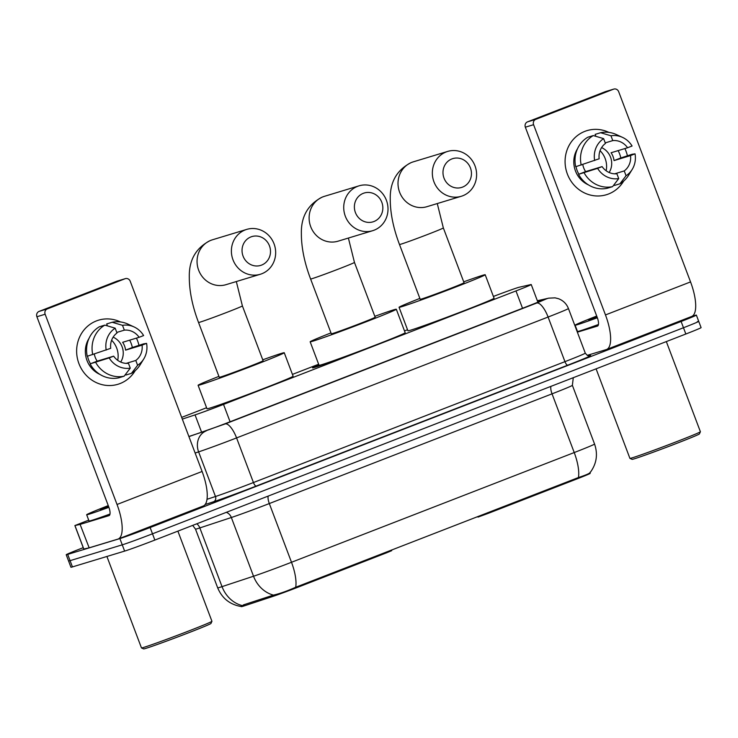 <?xml version="1.0" encoding="UTF-8"?>
<svg xmlns="http://www.w3.org/2000/svg" width="738" height="738" viewBox="0 0 738 738"><rect width="100%" height="100%" fill="white"/><g stroke="black" fill="none" stroke-linecap="round" stroke-linejoin="round"><path stroke-width="1.11" d="M477.366 516.692L478.049 517.08L488.132 513.399L576.461 479.119L576.175 478.353M182.314 419.101L195.044 414.885A25.11 0.618 -20.7 0 0 223.522 404.415L515.973 290.929A25.11 0.618 -20.7 0 0 531.231 284.545A25.11 0.618 -20.7 0 0 530.834 284.582L519.211 287.23A25.11 0.618 -20.7 0 0 518.113 287.534A25.11 0.618 -20.7 0 0 493.399 296.445M353.502 353.428A40.599 0.996 159.3 0 1 314.951 367.303A40.599 0.996 159.3 0 1 312.543 367.847A40.599 0.996 159.3 0 1 318.881 364.858M386.315 552.024L386.601 552.799L391.684 550.668L391.444 550.031M386.601 552.799L298.272 587.079A22.601 0.553 159.3 0 1 272.645 596.498L244.361 605.843A22.601 0.553 159.3 0 1 241.437 606.654L241.243 606.147M589.966 472.772L590.188 473.372A22.601 0.553 159.3 0 1 576.461 479.119M407.533 329.738L404.498 330.919M318.65 364.231L292.433 374.406M206.585 407.727L181.668 417.394M241.354 606.424L243.568 604.846L273.429 595.105C279.564 593.749 286.99 591.138 295.698 587.254L578.426 477.541C586.572 474.875 590.474 473.095 590.142 472.2M692.032 316.307L694.873 315.44A25.11 0.618 159.3 0 1 696.368 315.108A25.11 0.618 159.3 0 1 681.109 321.482L150.128 527.541A25.11 0.618 159.3 0 1 119.888 538.574L67.702 554.395L70.073 560.659A25.11 0.618 159.3 0 1 68.579 560.991A25.11 0.618 159.3 0 0 70.073 560.659L122.25 544.838L70.073 560.659L72.435 566.913A25.11 0.618 159.3 0 1 70.949 567.254L66.217 554.727A25.11 0.618 159.3 0 1 81.466 548.352L83.228 547.67M150.128 527.541L152.489 533.805A25.11 0.618 159.3 0 1 122.25 544.838A25.11 0.618 159.3 0 0 152.489 533.805L683.48 327.746L152.489 533.805L154.86 540.068A25.11 0.618 159.3 0 1 124.621 551.101L72.435 566.913M697.244 321.703A25.11 0.618 159.3 0 1 698.729 321.371A25.11 0.618 159.3 0 1 683.48 327.746A25.11 0.618 159.3 0 0 698.729 321.371L701.1 327.635A25.11 0.618 159.3 0 1 685.842 334.01L154.86 540.068M67.702 554.395A25.11 0.618 159.3 0 1 66.217 554.727M188.882 436.49L200.718 432.579A25.11 0.618 -20.7 0 0 229.186 422.108L526.618 306.685A25.11 0.618 -20.7 0 0 541.876 300.301A25.11 0.618 -20.7 0 0 541.48 300.338L537.532 301.233M584.883 131.355A33.487 31.457 -106.9 0 1 608.924 132.397A33.487 31.457 -106.9 0 0 587.005 130.626L587.005 130.626A33.487 31.457 -106.9 0 0 584.883 131.355A33.487 31.457 -106.9 0 0 567.374 174.057A33.487 31.457 -106.9 0 0 608.546 193.993A33.487 31.457 -106.9 0 1 606.424 194.721A33.487 31.457 -106.9 0 1 566.978 172.932A33.487 31.457 -106.9 0 1 584.883 131.355M624.892 148.569A33.487 31.457 -106.9 0 1 627.401 155.7A33.487 31.457 -106.9 0 0 624.892 148.569M623.675 181.078A33.487 31.457 -106.9 0 1 608.546 193.993A33.487 31.457 -106.9 0 0 623.675 181.078M587.245 355.356L606.322 349.572A33.487 11.448 -111.2 0 0 606.599 349.48A33.487 11.448 -111.2 0 0 605.474 314.932L533.592 124.694L525.345 127.194L597.236 317.432A8.367 2.86 68.8 0 1 597.512 326.067A8.367 2.86 68.8 0 1 597.448 326.085L577.365 332.174M691.395 316.565A33.487 11.448 -111.2 0 0 691.681 316.464A33.487 11.448 -111.2 0 0 690.547 281.916L618.665 91.678A4.188 3.93 73.1 0 0 613.518 89.187L605.28 91.687A4.188 3.93 -106.9 0 1 605.547 91.595L613.785 89.095M525.345 127.194A4.188 3.93 -106.9 0 1 527.541 121.853L535.779 119.353L613.518 89.187M535.779 119.353A4.188 3.93 73.1 0 0 533.592 124.694M527.541 121.853L605.28 91.687M600.068 150.7A20.932 19.658 -106.9 0 1 606.156 170.773M605.234 142.886L612.78 140.598A16.743 15.729 -106.9 0 1 627.568 147.757L611.082 152.748A16.743 15.729 73.1 0 1 614.044 160.58L630.52 155.58A16.743 15.729 -106.9 0 1 624.237 170.921L614.653 173.827M601.59 147.6A16.743 15.729 -106.9 0 1 609.136 172.507M588.389 184.86A24.28 22.804 -106.9 0 1 577.467 148.845M575.981 166.631A24.28 22.804 -106.9 0 0 578.887 174.223L597.605 168.356L602.116 166.603L585.64 171.603A16.743 15.729 73.1 0 1 582.789 164.509M614.117 184.629L614.422 185.459L619.92 183.79L626.055 175.736L624.237 170.921M630.52 155.58L635.031 153.836L632.005 154.307L620.796 157.96A24.28 22.804 -106.9 0 0 618.112 150.617M602.116 166.603A16.743 15.729 -106.9 0 0 616.903 173.762L618.721 178.578L612.586 186.64L607.088 188.301A27.629 25.95 -106.9 0 1 578.666 174.537M575.705 166.714A27.629 25.95 -106.9 0 1 587.789 137.231L593.287 135.561L603.629 138.633L605.446 143.44A16.743 15.729 -106.9 0 0 599.164 158.781L575.705 166.714M635.031 153.836A21.762 20.443 -106.9 0 1 632.208 169.408L628.647 175.192A27.629 25.95 -106.9 0 1 619.92 183.79M612.586 186.64A27.629 25.95 -106.9 0 1 584.155 172.876M581.203 165.044A27.629 25.95 -106.9 0 1 593.287 135.561M632.208 169.408A21.762 20.443 -106.9 0 1 626.055 175.736M618.721 178.578A21.762 20.443 -106.9 0 1 597.605 168.356M594.653 160.524A21.762 20.443 -106.9 0 1 603.629 138.633M612.78 140.598L610.963 135.783L600.621 132.72L595.123 134.381L595.861 136.327M600.621 132.72A27.629 25.95 -106.9 0 1 616.322 134.537L622.503 137.369A21.762 20.443 -106.9 0 1 632.079 146.004L627.568 147.757M610.963 135.783A21.762 20.443 -106.9 0 1 622.503 137.369M614.044 160.58L620.796 157.96M578.887 174.223L585.64 171.603M666.331 341.583L700.399 431.73A37.675 0.922 159.3 0 1 700.39 431.758L699.421 433.916A35.996 0.876 159.3 0 1 671.497 445.374A35.996 0.876 159.3 0 1 634.21 458.851A35.996 0.876 159.3 0 1 632.088 459.35L629.929 458.381A37.675 0.922 159.3 0 1 629.911 458.363L596.092 368.843M700.39 431.758A37.675 0.922 159.3 0 1 671.174 443.75A37.675 0.922 159.3 0 1 632.152 457.855A37.675 0.922 159.3 0 1 629.929 458.381M597.356 317.764A41.854 1.024 159.3 0 1 577.605 324.628A41.854 1.024 159.3 0 1 575.114 325.19A41.854 1.024 159.3 0 1 596.71 316.048M598.444 324.499A41.854 1.024 159.3 0 1 579.967 330.892A41.854 1.024 159.3 0 1 577.485 331.454L575.114 325.19M597.208 317.368A27.288 0.664 159.3 0 1 590.363 319.674A27.288 0.664 159.3 0 1 588.758 320.052A27.288 0.664 159.3 0 1 596.867 316.445M451.896 158.928A15.064 14.151 73.1 0 0 444.018 178.144A15.064 14.151 73.1 0 0 462.551 187.111A15.064 14.151 73.1 0 0 470.42 167.895A15.064 14.151 73.1 0 0 451.896 158.928M462.763 195.773A23.441 22.02 -106.9 0 1 461.278 196.28A23.441 22.02 -106.9 0 1 433.658 181.031A23.441 22.02 -106.9 0 1 446.195 151.927A23.441 22.02 -106.9 0 1 447.68 151.419A23.441 22.02 -106.9 0 1 475.29 166.668A23.441 22.02 -106.9 0 1 462.763 195.773M420.199 299.305A23.441 0.572 -20.7 0 0 421.592 298.991A23.441 0.572 -20.7 0 0 446.13 290.108A23.441 0.572 -20.7 0 0 464.054 282.737L443.344 227.931A23.441 0.572 -20.7 0 1 429.11 233.891A23.441 0.572 -20.7 0 1 400.882 244.186A23.441 0.572 -20.7 0 1 399.489 244.509L420.199 299.305M463.713 281.833A46.042 1.125 159.3 0 1 482.467 275.366A46.042 1.125 159.3 0 1 485.198 274.748A46.042 1.125 159.3 0 1 449.995 289.231A46.042 1.125 159.3 0 1 401.786 306.676A46.042 1.125 159.3 0 1 399.055 307.294A46.042 1.125 159.3 0 1 419.857 298.401M485.198 274.748L494.073 298.235A46.042 1.125 159.3 0 1 458.87 312.718A46.042 1.125 159.3 0 1 410.66 330.163A46.042 1.125 159.3 0 1 407.929 330.781L399.055 307.294M250.948 236.907A15.064 14.151 73.1 0 0 243.07 256.123A15.064 14.151 73.1 0 0 261.593 265.09A15.064 14.151 73.1 0 0 269.471 245.874A15.064 14.151 73.1 0 0 250.948 236.907M261.805 273.752A23.441 22.02 -106.9 0 1 260.32 274.268A23.441 22.02 -106.9 0 1 232.71 259.02A23.441 22.02 -106.9 0 1 245.237 229.915A23.441 22.02 -106.9 0 1 246.723 229.398A23.441 22.02 -106.9 0 1 274.342 244.647A23.441 22.02 -106.9 0 1 261.805 273.752M219.251 377.293A23.441 0.572 -20.7 0 0 220.634 376.97A23.441 0.572 -20.7 0 0 245.182 368.096A23.441 0.572 -20.7 0 0 263.097 360.716L242.396 305.919A23.441 0.572 -20.7 0 1 228.153 311.87A23.441 0.572 -20.7 0 1 199.933 322.174A23.441 0.572 -20.7 0 1 198.54 322.488L219.251 377.293M262.756 359.812A46.042 1.125 159.3 0 1 281.51 353.354A46.042 1.125 159.3 0 1 284.241 352.727A46.042 1.125 159.3 0 1 249.047 367.21A46.042 1.125 159.3 0 1 200.837 384.655A46.042 1.125 159.3 0 1 198.098 385.282A46.042 1.125 159.3 0 1 218.9 376.38M284.241 352.727L293.115 376.214A46.042 1.125 159.3 0 1 257.922 390.697A46.042 1.125 159.3 0 1 209.712 408.142A46.042 1.125 159.3 0 1 206.981 408.769L198.098 385.282M363.281 193.338A15.064 14.151 73.1 0 0 355.412 212.553A15.064 14.151 73.1 0 0 373.935 221.52A15.064 14.151 73.1 0 0 381.814 202.304A15.064 14.151 73.1 0 0 363.281 193.338M374.148 230.182A23.441 22.02 -106.9 0 1 372.662 230.699A23.441 22.02 -106.9 0 1 345.043 215.441A23.441 22.02 -106.9 0 1 357.579 186.345A23.441 22.02 -106.9 0 1 359.065 185.828A23.441 22.02 -106.9 0 1 386.684 201.077A23.441 22.02 -106.9 0 1 374.148 230.182M331.307 333.797A23.441 0.572 -20.7 0 0 332.7 333.484A23.441 0.572 -20.7 0 0 357.247 324.609A23.441 0.572 -20.7 0 0 375.162 317.229L354.461 262.433A23.441 0.572 -20.7 0 1 340.218 268.383A23.441 0.572 -20.7 0 1 311.999 278.687A23.441 0.572 -20.7 0 1 310.606 279.001L331.307 333.797M374.821 316.325A46.042 1.125 159.3 0 1 393.575 309.859A46.042 1.125 159.3 0 1 396.306 309.24A46.042 1.125 159.3 0 1 361.113 323.724A46.042 1.125 159.3 0 1 312.903 341.168A46.042 1.125 159.3 0 1 310.163 341.795A46.042 1.125 159.3 0 1 330.965 332.893M396.306 309.24L405.18 332.727A46.042 1.125 159.3 0 1 369.987 347.211A46.042 1.125 159.3 0 1 321.777 364.655A46.042 1.125 159.3 0 1 319.037 365.273L310.163 341.795M96.429 320.91A33.487 31.457 -106.9 0 1 120.469 321.952A33.487 31.457 -106.9 0 0 98.551 320.181L98.551 320.181A33.487 31.457 -106.9 0 0 96.429 320.91A33.487 31.457 -106.9 0 0 78.929 363.613A33.487 31.457 -106.9 0 0 120.1 383.539A33.487 31.457 -106.9 0 1 117.979 384.267A33.487 31.457 -106.9 0 1 78.523 362.487A33.487 31.457 -106.9 0 1 96.429 320.91M136.438 338.115A33.487 31.457 -106.9 0 1 138.947 345.255A33.487 31.457 -106.9 0 0 136.438 338.115M135.22 370.633A33.487 31.457 -106.9 0 1 120.1 383.539A33.487 31.457 -106.9 0 0 135.22 370.633M80.101 524.395L89.16 547.827L80.101 524.395L74.879 525.567L88.708 520.133M89.16 547.827L117.868 539.127A33.487 11.448 -111.2 0 0 118.154 539.026A33.487 11.448 -111.2 0 0 117.028 504.478L45.138 314.24L36.9 316.74L108.781 506.978A8.367 2.86 68.8 0 1 109.067 515.613A8.367 2.86 68.8 0 1 108.993 515.641L80.285 524.34M88.975 547.882L83.809 549.017M202.95 506.111A33.487 11.448 -111.2 0 0 203.227 506.01A33.487 11.448 -111.2 0 0 202.101 471.471L130.211 281.233A4.188 3.93 73.1 0 0 125.073 278.733L116.825 281.233A4.188 3.93 -106.9 0 1 117.093 281.141L125.331 278.65M36.9 316.74A4.188 3.93 -106.9 0 1 39.086 311.399L47.324 308.908L125.073 278.733M47.324 308.908A4.188 3.93 73.1 0 0 45.138 314.24M39.086 311.399L116.825 281.233M111.613 340.246A20.932 19.658 -106.9 0 1 117.702 360.329M116.788 332.432L124.335 330.144A16.743 15.729 -106.9 0 1 139.113 337.303L122.637 342.303A16.743 15.729 73.1 0 1 125.598 350.126L142.074 345.135A16.743 15.729 -106.9 0 1 135.783 360.467L126.198 363.373M113.145 337.155A16.743 15.729 -106.9 0 1 120.691 362.054M99.934 374.415A24.28 22.804 -106.9 0 1 89.021 338.391M87.536 356.177A24.28 22.804 -106.9 0 0 90.442 363.769L109.159 357.912L113.67 356.159L97.195 361.15A16.743 15.729 73.1 0 1 94.344 354.065M125.663 374.184L125.977 375.005L131.465 373.345L137.609 365.282L135.783 360.467M142.074 345.135L146.585 343.382L143.55 343.862L132.342 347.506A24.28 22.804 -106.9 0 0 129.657 340.172M113.67 356.159A16.743 15.729 -106.9 0 0 128.449 363.317L130.275 368.133L124.132 376.186L118.643 377.856A27.629 25.95 -106.9 0 1 90.221 364.092M87.259 356.26A27.629 25.95 -106.9 0 1 99.344 326.777L104.833 325.117L115.174 328.179L116.991 332.995A16.743 15.729 -106.9 0 0 110.709 348.327L87.259 356.26M146.585 343.382A21.762 20.443 -106.9 0 1 143.762 358.954L140.192 364.738A27.629 25.95 -106.9 0 1 131.465 373.345M124.132 376.186A27.629 25.95 -106.9 0 1 95.709 362.423M92.748 354.6A27.629 25.95 -106.9 0 1 104.833 325.117M143.762 358.954A21.762 20.443 -106.9 0 1 137.609 365.282M130.275 368.133A21.762 20.443 -106.9 0 1 109.159 357.912M106.198 350.08A21.762 20.443 -106.9 0 1 115.174 328.179M124.335 330.144L122.508 325.329L112.167 322.266L106.678 323.936L107.407 325.873M112.167 322.266A27.629 25.95 -106.9 0 1 127.877 324.083L134.048 326.925A21.762 20.443 -106.9 0 1 143.624 335.559L139.113 337.303M122.508 325.329A21.762 20.443 -106.9 0 1 134.048 326.925M125.598 350.126L132.342 347.506M90.442 363.769L97.195 361.15M211.944 621.304L210.967 623.462A35.996 0.876 159.3 0 1 183.042 634.92A35.996 0.876 159.3 0 1 145.764 648.398A35.996 0.876 159.3 0 1 143.642 648.905L141.484 647.927A37.675 0.922 159.3 0 1 141.465 647.918A37.675 0.922 159.3 0 0 143.707 647.401A37.675 0.922 159.3 0 0 182.72 633.296A37.675 0.922 159.3 0 0 211.944 621.304A37.675 0.922 159.3 0 1 211.944 621.304L177.886 531.139M108.91 507.32A41.854 1.024 159.3 0 1 89.15 514.174A41.854 1.024 159.3 0 1 86.669 514.737A41.854 1.024 159.3 0 1 108.265 505.595M109.999 514.045A41.854 1.024 159.3 0 1 91.521 520.438A41.854 1.024 159.3 0 1 89.04 521L86.669 514.737M108.763 506.914A27.288 0.664 159.3 0 1 101.918 509.22A27.288 0.664 159.3 0 1 100.313 509.598A27.288 0.664 159.3 0 1 108.412 506M487.836 512.624L488.132 513.399M298.272 587.079L297.977 586.304M272.645 596.498L272.221 595.391M244.361 605.843L243.946 604.726M522.532 308.272L515.973 290.929M230.081 421.767L223.522 404.415M201.622 432.274L195.044 414.885M242.073 605.547A29.299 25.369 -108.3 0 1 222.027 586.636L199.841 527.919A33.487 0.821 159.3 0 1 197.489 528.676A33.487 0.821 159.3 0 1 195.496 529.128L192.683 525.391M240.994 606.498C229.832 604.523 222.064 598.306 217.682 587.845A33.487 0.821 -20.7 0 0 219.675 587.393A33.487 0.821 -20.7 0 0 222.027 586.636L253.531 576.23A33.487 0.821 -20.7 0 0 291.501 562.273L574.229 452.551A29.299 10.018 68.8 0 1 578.426 477.541M295.698 587.254A29.299 10.018 -111.2 0 0 291.501 562.273L269.315 503.556A33.487 0.821 159.3 0 1 231.345 517.513L199.841 527.919A8.367 7.251 71.7 0 0 196.778 523.805M273.429 595.105A29.299 25.369 -108.3 0 1 253.531 576.23L231.345 517.513A8.367 7.251 71.7 0 0 226.326 512.338M550.908 386.371A8.367 2.86 68.8 0 0 552.042 393.843L574.229 452.551A33.487 0.821 -20.7 0 0 594.56 444.045L572.374 385.328A33.487 0.821 159.3 0 1 552.042 393.843L269.315 503.556A8.367 2.86 68.8 0 1 268.189 496.093M685.842 334.01L681.109 321.482M124.621 551.101L119.888 538.574M589.265 355.827L590.096 355.633A37.675 0.922 159.3 0 1 567.808 365.153L256.298 486.038A37.675 0.922 159.3 0 1 213.577 501.748L205.136 504.534M585.289 353.151L568.426 308.521A33.487 0.821 159.3 0 1 548.094 317.036L564.948 361.657A33.487 0.821 -20.7 0 0 585.289 353.151C588.878 357.598 589.717 355.227 589.607 355.79L589.542 355.799M188.928 436.61L225.173 423.926L536.683 303.041A16.743 5.729 68.8 0 1 548.094 317.036L236.575 437.92A33.487 0.821 159.3 0 1 198.614 451.877L215.478 496.508A33.487 0.821 -20.7 0 0 253.438 482.541L564.948 361.657A4.188 1.43 -111.2 0 0 567.808 365.153M206.188 430.909A16.743 14.492 -108.3 0 0 198.614 451.877L195.136 453.031M207.018 499.294L215.478 496.508A4.188 3.625 71.7 0 1 213.577 501.748M225.173 423.926A16.743 5.729 68.8 0 1 236.575 437.92L253.438 482.541A4.188 1.43 -111.2 0 0 256.298 486.038M536.683 303.041L546.59 298.807L537.402 300.892M589.588 355.79A4.188 4.124 77.2 0 0 590.096 355.633M546.59 298.807A16.743 16.485 -102.8 0 1 548.795 298.143L537.347 300.744M605.474 314.932L690.547 281.916M399.489 244.509C393.326 228.217 390.245 213.033 390.245 198.974C389.913 182.018 396.906 169.878 411.241 162.544L413.354 161.825A23.441 22.02 73.1 0 0 411.869 162.332A23.441 22.02 73.1 0 0 399.332 191.437A23.441 22.02 73.1 0 0 426.942 206.686L461.278 196.28M198.54 322.488C192.369 306.196 189.288 291.021 189.297 276.953C188.956 260.007 195.957 247.857 210.293 240.533L212.396 239.804A23.441 22.02 73.1 0 0 210.911 240.32A23.441 22.02 73.1 0 0 198.374 269.416A23.441 22.02 73.1 0 0 225.994 284.674L260.32 274.268M310.606 279.001C304.434 262.71 301.353 247.534 301.362 233.466C301.021 216.511 308.023 204.371 322.358 197.046L324.462 196.317A23.441 22.02 73.1 0 0 322.976 196.825A23.441 22.02 73.1 0 0 310.44 225.929A23.441 22.02 73.1 0 0 338.059 241.178L372.662 230.699M117.028 504.478L202.101 471.471M74.944 525.567L83.828 549.054M537.891 302.183L531.231 284.545M590.086 472.643C596.599 463.898 598.094 454.368 594.56 444.045M217.682 587.845L195.496 529.128M572.374 385.328L573.288 377.69M696.368 315.108L698.729 321.371M568.426 308.521C566.553 303.825 563.26 300.56 558.546 298.724L555.096 297.857L548.795 298.143M606.599 349.48L691.681 316.464M437.274 203.559L443.344 227.931M413.354 161.825L447.68 151.419M236.326 281.538L242.396 305.919M212.396 239.804L246.723 229.398M348.391 238.051L354.461 262.433M324.462 196.317L359.065 185.828M118.154 539.026L203.227 506.01M74.879 525.567L83.754 549.054M106.909 556.47L141.465 647.918"/></g></svg>

